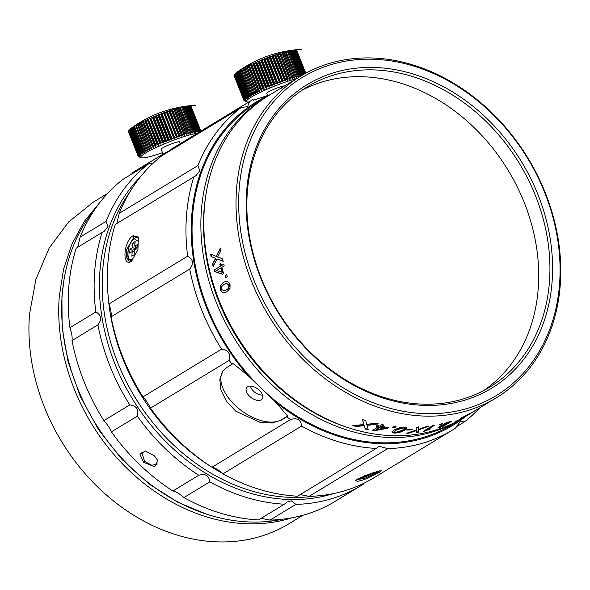 <?xml version="1.0" encoding="UTF-8"?>
<svg xmlns="http://www.w3.org/2000/svg" width="590" height="590" viewBox="0 0 590 590"><rect width="100%" height="100%" fill="white"/><g stroke="black" fill="none" stroke-linecap="round" stroke-linejoin="round"><path stroke-width="0.89" d="M302.943 515.262L289.026 523.721A188.24 151.711 -121.3 0 1 112.845 500.423A188.24 151.711 -121.3 0 1 29.5 314.315L35.901 279.38L49.147 248.132L68.654 221.936L93.574 201.95L107.491 193.491M64.037 279.49L61.928 296.121L62.134 327.664L68.064 361.67L80.255 396.377L98.545 429.675L121.997 459.426L149.027 483.933L177.774 502.223L206.47 514.141M291.888 517.821A188.24 151.711 -121.3 0 1 129.195 470.525A188.24 151.711 -121.3 0 1 59.295 296.217L63.587 269.099L71.987 243.95L84.274 221.434L100.123 202.134M314.507 496.124A188.24 151.711 -121.3 0 1 250.993 490.762A188.24 151.711 -121.3 0 1 129.807 192.052M222.415 473.313A188.24 151.711 -121.3 0 1 108.154 296.143M157.39 463.983L151.896 465.296L144.616 461.395L141.88 452.493M154.396 455.805L157.803 460.502L154.742 466.801L143.65 462.331L139.904 454.234L145.354 451.003L154.396 455.805M198.8 475.26A193.07 155.598 -121.3 0 1 137.322 416.134L111.436 431.858A193.07 155.598 58.7 0 0 172.907 490.983L198.8 475.26C205.394 473.364 209.059 475.555 209.797 481.846A193.07 155.598 58.7 0 0 284.395 504.214L287.101 502.031L291.187 500.763L295.892 504.376A193.07 155.598 58.7 0 0 360.888 485.71A193.07 155.598 58.7 0 0 363.624 483.999M160.421 155.694L134.535 171.417A193.07 155.598 58.7 0 0 131.799 173.128L157.685 157.405A193.07 155.598 -121.3 0 1 160.421 155.694A193.07 155.598 -121.3 0 1 170.562 150.155M111.436 431.858C109.401 427.603 106.886 423.849 103.892 420.611L129.778 404.888C136.541 405.809 139.056 409.556 137.322 416.134M333.38 493.609A189.206 152.486 -121.3 0 1 291.526 499.546A189.206 152.486 -121.3 0 1 120.235 376.162A189.206 152.486 -121.3 0 1 140.737 176.469M152.987 163.319L148.761 163.71A193.07 155.598 58.7 0 0 106.045 221.375L108.022 226.427L104.128 231.442L102.085 232.46A193.07 155.598 58.7 0 0 95.831 311.963C101.458 315.149 102.144 319.448 97.896 324.854A193.07 155.598 58.7 0 0 129.778 404.888M209.797 481.846L183.91 497.569C179.412 493.594 175.746 491.396 172.907 490.983M360.888 485.71L335.002 501.434A193.07 155.598 -121.3 0 1 270.006 520.1L261.163 518.33M284.395 504.214L258.501 519.938A193.07 155.598 -121.3 0 1 183.91 497.569M103.892 420.611A193.07 155.598 -121.3 0 1 72.01 340.578C72.474 337.473 71.788 333.173 69.937 327.686A193.07 155.598 -121.3 0 1 76.198 248.184L102.085 232.46M77.718 247.262L80.152 237.099A193.07 155.598 -121.3 0 1 122.875 179.434L148.761 163.71M97.896 324.854L72.01 340.578M69.937 327.686L95.831 311.963M80.152 237.099L106.045 221.375M295.892 504.376L270.006 520.1M94.725 209.546A188.24 151.711 58.7 0 0 85.58 405.898A188.24 151.711 58.7 0 0 252.793 522.069A188.24 151.711 58.7 0 0 282.809 519.193M180.208 143.672L179.522 141.947A9.897 1.195 158.3 0 0 172.73 143.429A9.897 1.195 158.3 0 0 162.604 147.935A9.897 1.195 158.3 0 0 161.136 149.27L163.069 154.13M162.493 152.677A31.853 3.857 -21.7 0 1 141.128 157.744A31.853 3.857 -21.7 0 1 161.527 145.096A31.853 3.857 -21.7 0 1 197.222 133.34M200.622 131.275L190.784 106.089A33.785 4.093 -21.7 0 0 190.563 105.994L200.489 130.921A33.785 4.093 -21.7 0 1 200.718 131.017M200.489 130.921L199.863 132.145M199.796 132.131L200.202 130.84L190.275 105.92A33.785 4.093 -21.7 0 0 189.928 105.868L199.855 130.788A33.785 4.093 -21.7 0 1 200.202 130.84M199.855 130.788L199.147 131.887M187.952 105.964L189.073 105.839L199 130.766A33.785 4.093 -21.7 0 1 199.457 130.766L199.11 132.035A32.819 3.975 -21.7 0 1 199.214 132.042M199 130.766L198.255 131.828M186.853 106.053L187.989 105.912L197.916 130.833A33.785 4.093 -21.7 0 1 198.483 130.788L198.203 132.042A32.819 3.975 -21.7 0 1 198.336 132.035M197.916 130.833L197.134 131.85M196.618 131.01L195.939 132.308A32.819 3.975 -21.7 0 0 195.762 132.337L195.887 131.128L185.961 106.2L185.378 106.266A32.819 3.975 -21.7 0 1 185.555 106.23L186.683 106.082L196.618 131.01A33.785 4.093 -21.7 0 1 197.289 130.906L197.082 132.138A32.819 3.975 -21.7 0 1 197.244 132.123M184.073 106.539L185.179 106.347L195.113 131.275A33.785 4.093 -21.7 0 1 195.887 131.128M195.113 131.275L194.442 132.58L194.257 132.116M182.391 106.93L183.483 106.716L193.409 131.636A33.785 4.093 -21.7 0 1 194.287 131.445L194.235 132.625A32.819 3.975 -21.7 0 1 194.442 132.58M193.409 131.636L192.76 132.957L192.51 132.322M180.555 107.432L181.602 107.174L191.529 132.094A33.785 4.093 -21.7 0 1 192.495 131.858L192.532 133.008A32.819 3.975 -21.7 0 1 192.76 132.957M191.529 132.094L190.902 133.414L190.548 132.521M189.486 132.639L188.889 133.959A32.819 3.975 -21.7 0 0 188.616 134.033L178.232 107.963A32.819 3.975 -21.7 0 1 178.497 107.889L179.559 107.719L189.486 132.639A33.785 4.093 -21.7 0 1 190.526 132.359L190.651 133.48A32.819 3.975 -21.7 0 1 190.902 133.414M187.288 133.274L186.728 134.586A32.819 3.975 -21.7 0 0 186.44 134.675L176.056 108.604A32.819 3.975 -21.7 0 1 176.344 108.516L177.361 108.346L187.288 133.274A33.785 4.093 -21.7 0 1 188.402 132.949M184.958 133.989L184.434 135.294A32.819 3.975 -21.7 0 0 184.132 135.39L173.748 109.32A32.819 3.975 -21.7 0 1 174.05 109.224L175.024 109.062L184.958 133.989A33.785 4.093 -21.7 0 1 186.138 133.62M171.336 110.101L181.72 136.172L171.336 110.101A32.819 3.975 -21.7 0 1 171.653 109.998L172.575 109.843L182.502 134.771A33.785 4.093 -21.7 0 1 183.741 134.373M182.502 134.771L182.037 136.069L171.653 109.998M168.836 110.957L179.22 137.028L168.836 110.957A32.819 3.975 -21.7 0 1 169.16 110.839L170.031 110.699L179.957 135.626A33.785 4.093 -21.7 0 1 181.241 135.191M179.957 135.626L179.552 136.917L169.16 110.839M166.269 111.864L176.653 137.935L166.269 111.864A32.819 3.975 -21.7 0 1 166.601 111.746L167.405 111.621L177.332 136.548A33.785 4.093 -21.7 0 1 178.652 136.076M177.332 136.548L176.985 137.817L166.601 111.746M163.644 112.823L174.028 138.893L163.644 112.823A32.819 3.975 -21.7 0 1 163.983 112.697L164.721 112.594L174.647 137.522A33.785 4.093 -21.7 0 1 175.997 137.028M174.647 137.522L174.367 138.768L163.983 112.697M160.996 113.833L171.38 139.904L170.554 139.063L160.628 114.143L160.996 113.833A32.819 3.975 -21.7 0 1 161.335 113.7L161.999 113.612L171.926 138.539A33.785 4.093 -21.7 0 1 173.29 138.023M171.926 138.539L171.72 139.771L161.335 113.7M158.334 114.873L168.718 140.944L167.818 140.147L157.884 115.22L158.334 114.873A32.819 3.975 -21.7 0 1 158.673 114.733L159.256 114.674L169.183 139.601A33.785 4.093 -21.7 0 1 170.554 139.063M169.183 139.601L169.057 140.811L158.673 114.733M155.679 115.942L166.063 142.013L165.089 141.253L155.155 116.326L155.679 115.942A32.819 3.975 -21.7 0 1 156.018 115.802L156.52 115.773L166.446 140.693A33.785 4.093 -21.7 0 1 167.818 140.147M166.446 140.693L166.402 141.873L156.018 115.802M153.053 117.034L163.437 143.105L162.398 142.382L152.463 117.454L153.053 117.034A32.819 3.975 -21.7 0 1 153.385 116.894L153.806 116.886L163.732 141.814A33.785 4.093 -21.7 0 1 165.089 141.253M163.732 141.814L163.777 142.964L153.385 116.894M150.48 118.14L160.864 144.211L159.757 143.518L149.831 118.59L150.48 118.14A32.819 3.975 -21.7 0 1 150.804 117.993L161.07 142.95A33.785 4.093 -21.7 0 1 162.398 142.382M161.07 142.95L150.804 117.993M147.972 119.246L158.356 145.317L157.191 144.653L147.264 119.726L147.972 119.246A32.819 3.975 -21.7 0 1 148.289 119.099L158.467 144.085A33.785 4.093 -21.7 0 1 159.757 143.518M158.467 144.085L148.289 119.099M145.56 120.345L155.944 146.416L154.728 145.789L144.793 120.862A119.571 96.362 -121.3 0 1 145.56 120.345A32.819 3.975 -21.7 0 1 145.863 120.205L155.944 145.221A33.785 4.093 -21.7 0 1 157.191 144.653M155.944 145.221L145.863 120.205M143.252 121.437L153.636 147.507L152.368 146.91L142.441 121.983L143.252 121.437A32.819 3.975 -21.7 0 1 143.54 121.297L153.533 146.35A33.785 4.093 -21.7 0 1 154.728 145.789M153.533 146.35L143.54 121.297M141.062 122.506L151.446 148.577L150.148 148.002L140.221 123.074L141.062 122.506A32.819 3.975 -21.7 0 1 141.334 122.373L151.239 147.456A33.785 4.093 -21.7 0 1 152.368 146.91M151.239 147.456L151.719 148.444A32.819 3.975 -21.7 0 0 151.446 148.577M139.019 123.546L149.403 149.617L148.068 149.064L138.141 124.143L139.019 123.546A32.819 3.975 -21.7 0 1 139.277 123.413L149.093 148.54A33.785 4.093 -21.7 0 1 150.148 148.002M149.093 148.54L149.661 149.484A32.819 3.975 -21.7 0 0 149.403 149.617M147.117 149.617L147.515 150.62L146.158 150.089L136.231 125.161L137.131 124.549A32.819 3.975 -21.7 0 1 137.367 124.424L147.094 149.58A33.785 4.093 -21.7 0 1 148.068 149.064M147.094 149.58L147.751 150.494A32.819 3.975 -21.7 0 0 147.515 150.62M145.524 150.885L145.804 151.578L144.425 151.062L134.498 126.142L135.412 125.508A32.819 3.975 -21.7 0 1 135.626 125.382L145.273 150.583A33.785 4.093 -21.7 0 1 146.158 150.089M145.273 150.583L146.01 151.453A32.819 3.975 -21.7 0 0 145.804 151.578M144.063 151.977L144.27 152.478L142.883 151.984L132.957 127.057L133.886 126.408A32.819 3.975 -21.7 0 1 134.07 126.297L133.701 126.607L143.628 151.534A33.785 4.093 -21.7 0 1 144.425 151.062M143.628 151.534L144.454 152.368A32.819 3.975 -21.7 0 0 144.27 152.478M142.78 152.943L142.928 153.326L141.548 152.847L131.622 127.919L132.543 127.256A32.819 3.975 -21.7 0 1 132.706 127.152L132.263 127.499L142.19 152.427A33.785 4.093 -21.7 0 1 142.883 151.984M142.19 152.427L143.09 153.223A32.819 3.975 -21.7 0 0 142.928 153.326M141.681 153.813L140.427 153.636L130.493 128.709L131.415 128.037A32.819 3.975 -21.7 0 1 131.548 127.942L131.032 128.325L140.958 153.245A33.785 4.093 -21.7 0 1 141.548 152.847M140.958 153.245L141.932 154.012A32.819 3.975 -21.7 0 0 141.799 154.108M130.493 128.709A33.785 4.093 -21.7 0 0 130.014 129.077L139.948 154.005A33.785 4.093 -21.7 0 1 140.427 153.636M139.948 154.005L140.988 154.728A32.819 3.975 -21.7 0 0 140.885 154.816L139.52 154.351L129.594 129.424L130.501 128.745M129.594 129.424A33.785 4.093 -21.7 0 0 129.225 129.756L139.159 154.676A33.785 4.093 -21.7 0 1 139.52 154.351M139.159 154.676L140.265 155.369A32.819 3.975 -21.7 0 0 140.184 155.45L138.849 154.986L128.922 130.058L129.8 129.38M128.922 130.058A33.785 4.093 -21.7 0 0 128.672 130.346L138.598 155.273A33.785 4.093 -21.7 0 1 138.849 154.986M138.598 155.273L139.764 155.93A32.819 3.975 -21.7 0 0 139.719 155.996L138.414 155.539L128.709 130.427M128.48 130.611A33.785 4.093 -21.7 0 0 128.355 130.855L138.281 155.775A33.785 4.093 -21.7 0 1 138.414 155.539M138.281 155.775L139.498 156.409A32.819 3.975 -21.7 0 0 139.483 156.461L138.208 155.996L128.399 130.973M128.281 131.069A33.785 4.093 -21.7 0 0 128.273 131.268L138.2 156.195A33.785 4.093 -21.7 0 1 138.208 155.996M138.2 156.195L139.476 156.837A32.819 3.975 -21.7 0 1 139.461 156.793M139.476 156.837L138.244 156.365L128.332 131.43M138.753 156.741A33.785 4.093 -21.7 0 1 138.65 156.704A33.785 4.093 -21.7 0 1 138.525 156.638L139.697 157.124A32.819 3.975 -21.7 0 1 139.66 157.088L138.355 156.512A33.785 4.093 -21.7 0 1 138.244 156.365M131.032 128.325A33.785 4.093 -21.7 0 1 131.622 127.919M132.263 127.499A33.785 4.093 -21.7 0 1 132.957 127.057M133.701 126.607A33.785 4.093 -21.7 0 1 134.498 126.142M135.339 125.655A33.785 4.093 -21.7 0 1 136.231 125.161M137.168 124.66A33.785 4.093 -21.7 0 1 138.141 124.143M139.159 123.612A33.785 4.093 -21.7 0 1 140.221 123.074M141.312 122.536A33.785 4.093 -21.7 0 1 142.441 121.983M143.606 121.422A33.785 4.093 -21.7 0 1 144.793 120.862M146.018 120.301A33.785 4.093 -21.7 0 1 147.264 119.726M148.533 119.158A33.785 4.093 -21.7 0 1 149.831 118.59M151.136 118.022A33.785 4.093 -21.7 0 1 152.463 117.454M153.806 116.886A33.785 4.093 -21.7 0 1 155.155 116.326M200.917 131.098L191.064 106.362A33.785 4.093 -21.7 0 0 190.954 106.215L200.873 131.12M156.52 115.773A33.785 4.093 -21.7 0 1 157.884 115.22M159.256 114.674A33.785 4.093 -21.7 0 1 160.628 114.143M188.822 105.971L189.928 105.868M161.999 113.612A33.785 4.093 -21.7 0 1 163.364 113.096M199.457 130.766L189.53 105.839A33.785 4.093 -21.7 0 0 189.073 105.839M164.721 112.594A33.785 4.093 -21.7 0 1 166.07 112.1M198.483 130.788L188.557 105.861A33.785 4.093 -21.7 0 0 187.989 105.912M167.405 111.621A33.785 4.093 -21.7 0 1 168.725 111.156M197.289 130.906L187.362 105.986L186.698 106.067M186.683 106.082A33.785 4.093 -21.7 0 1 187.362 105.986M170.031 110.699A33.785 4.093 -21.7 0 1 171.314 110.264M185.179 106.347A33.785 4.093 -21.7 0 1 185.961 106.2M172.575 109.843A33.785 4.093 -21.7 0 1 173.814 109.445M194.287 131.445L184.353 106.517L183.851 106.554A32.819 3.975 -21.7 0 1 184.058 106.51M184.434 135.294L174.05 109.224M183.483 106.716A33.785 4.093 -21.7 0 1 184.353 106.517M175.024 109.062A33.785 4.093 -21.7 0 1 176.211 108.693M192.495 131.858L182.561 106.93L182.148 106.938A32.819 3.975 -21.7 0 1 182.376 106.879M186.728 134.586L176.344 108.516M181.602 107.174A33.785 4.093 -21.7 0 1 182.561 106.93M177.361 108.346A33.785 4.093 -21.7 0 1 178.475 108.022M190.526 132.359L180.267 107.409A32.819 3.975 -21.7 0 1 180.518 107.343M188.889 133.959L178.497 107.889M179.559 107.719A33.785 4.093 -21.7 0 1 180.599 107.432M206.153 193.291A186.307 150.155 58.7 0 0 206.05 255.588A186.307 150.155 58.7 0 0 348.602 427.802M266.975 96.635A188.24 151.711 58.7 0 0 265.5 97.512A188.24 151.711 58.7 0 0 203.432 256.156A188.24 151.711 58.7 0 0 391.996 437.515A188.24 151.711 58.7 0 0 460.952 419.284A188.24 151.711 58.7 0 0 462.413 418.384M265.5 97.512L256.709 102.852A188.24 151.711 58.7 0 0 261.783 388.803A188.24 151.711 58.7 0 0 452.161 424.623L460.952 419.284M479.759 407.86A193.07 155.598 -121.3 0 1 464.382 421.916L460.193 421.644L455.45 428.222A193.07 155.598 -121.3 0 1 452.714 429.933L374.075 477.701A193.07 155.598 -121.3 0 1 309.079 496.367L300.236 494.59M211.987 467.25L290.619 419.483C297.22 417.58 300.885 419.778 301.623 426.069A193.07 155.598 -121.3 0 0 376.214 448.437L297.581 496.205A193.07 155.598 -121.3 0 1 222.983 473.836C218.484 469.854 214.819 467.664 211.987 467.25A193.07 155.598 -121.3 0 1 150.509 408.125C148.474 403.862 145.959 400.116 142.964 396.878A193.07 155.598 -121.3 0 1 111.082 316.845C111.554 313.74 110.861 309.44 109.017 303.946A193.07 155.598 -121.3 0 1 115.271 224.451L195.954 175.665L199.848 170.65L197.871 165.591A193.07 155.598 -121.3 0 1 240.587 107.933L161.948 155.701A193.07 155.598 -121.3 0 0 119.232 213.359L197.871 165.591M116.798 223.522L119.232 213.359M240.587 107.933L247.689 106.436L249.511 101.628L170.879 149.395A193.07 155.598 -121.3 0 1 173.615 147.684L252.247 99.916A193.07 155.598 -121.3 0 1 252.867 99.54L253.663 100.116L270.397 94.629M269.859 94.865A189.206 152.486 58.7 0 0 248.257 375.8L275.301 401.812A189.206 152.486 58.7 0 0 465.311 416.636M142.964 396.878L221.604 349.11A193.07 155.598 -121.3 0 1 189.722 269.077L111.082 316.845M221.604 349.11C228.367 350.025 230.882 353.779 229.149 360.357L150.509 408.125M290.619 419.483A193.07 155.598 -121.3 0 1 286.725 416.916L281.349 420.176L272.315 423.015L260.507 422.551L235.757 411.178L226.442 401.215L220.955 390.056L219.805 379.422L222.88 371.014L226.649 367.563L232.025 364.303A193.07 155.598 -121.3 0 1 229.149 360.357M301.623 426.069L222.983 473.836M379.488 472.42L364.288 479.611L357.577 481.411L355.564 480.688L357.525 479.028L371.508 473.246L381.531 470.614L379.488 472.42L378.323 471.771L379.798 470.798M452.714 429.933A193.07 155.598 -121.3 0 1 387.719 448.599L309.079 496.367M464.382 421.916L455.959 427.027M131.26 261.407C121.584 267.565 123.716 240.3 133.288 235.631L138.318 237.401L137.942 249.799L131.26 261.407L132.16 260.706L129.269 261.223L126.385 257.402L126.474 249.843L134.041 236.833L133.288 235.631M109.017 303.946L187.657 256.178A193.07 155.598 -121.3 0 1 193.911 176.683M249.511 101.628A193.07 155.598 -121.3 0 1 252.247 99.916M247.623 386.679A9.654 5.428 36.5 0 1 258.538 389.57A9.654 5.428 36.5 0 1 262.211 399.002A9.654 5.428 36.5 0 1 251.222 397.616A9.654 5.428 36.5 0 1 246.701 387.512A9.654 5.428 36.5 0 1 247.623 386.679M223.168 370.638A38.616 21.719 -143.5 0 0 238.426 408.265A38.616 21.719 -143.5 0 0 281.806 419.564L287.64 416.016L275.301 401.812M248.257 375.8L232.939 363.411L232.025 364.303M187.657 256.178C193.284 259.357 193.97 263.656 189.722 269.077M287.64 416.016L286.725 416.916M376.214 448.437L378.92 446.254L387.719 448.599M356.205 479.95L365.601 477.966L378.323 471.771M138.503 237.954L136.762 236.258L134.041 236.833M250.16 386.044C252.483 391.502 256.62 394.555 262.587 395.197M284.66 85.874A9.897 1.195 158.3 0 0 274.195 89.149A9.897 1.195 158.3 0 0 266.82 93.36L267.676 95.499M248.825 101.996A31.853 3.857 -21.7 0 1 246.819 101.834A31.853 3.857 -21.7 0 1 251.156 97.18A31.853 3.857 -21.7 0 1 296.497 78.684M249.754 96.067L249.954 96.568A32.819 3.975 -21.7 0 1 250.049 96.517A32.819 3.975 -21.7 0 1 250.138 96.458L249.319 95.624A33.785 4.093 -21.7 0 1 250.116 95.152L240.182 70.232L241.104 69.598A32.819 3.975 -21.7 0 1 241.31 69.473L241.03 69.745A33.785 4.093 -21.7 0 1 241.915 69.251L242.815 68.639A32.819 3.975 -21.7 0 1 243.051 68.514L242.851 68.75A33.785 4.093 -21.7 0 1 243.832 68.226L244.703 67.636A32.819 3.975 -21.7 0 1 244.961 67.503L244.85 67.703A33.785 4.093 -21.7 0 1 245.905 67.164L246.753 66.596A32.819 3.975 -21.7 0 1 247.026 66.464L246.996 66.626A33.785 4.093 -21.7 0 1 248.125 66.073L248.936 65.527A32.819 3.975 -21.7 0 1 249.223 65.387L249.29 65.512A33.785 4.093 -21.7 0 1 250.484 64.952A119.571 96.362 -121.3 0 1 251.244 64.435A32.819 3.975 -21.7 0 1 251.547 64.295L251.701 64.384A33.785 4.093 -21.7 0 1 252.948 63.816L253.663 63.337A32.819 3.975 -21.7 0 1 253.98 63.189L254.224 63.248A33.785 4.093 -21.7 0 1 255.514 62.68L256.163 62.23A32.819 3.975 -21.7 0 1 256.495 62.083L256.827 62.112A33.785 4.093 -21.7 0 1 258.155 61.544L258.737 61.124A32.819 3.975 -21.7 0 1 259.076 60.984L259.489 60.977A33.785 4.093 -21.7 0 1 260.846 60.416L261.363 60.033A32.819 3.975 -21.7 0 1 261.702 59.892L262.203 59.863A33.785 4.093 -21.7 0 1 263.575 59.31L264.018 58.963A32.819 3.975 -21.7 0 1 264.357 58.823L264.94 58.764A33.785 4.093 -21.7 0 1 266.311 58.233L266.68 57.923A32.819 3.975 -21.7 0 1 267.019 57.791L267.683 57.702A33.785 4.093 -21.7 0 1 269.047 57.186L269.335 56.913A32.819 3.975 -21.7 0 1 269.674 56.788L270.404 56.684A33.785 4.093 -21.7 0 1 271.754 56.19L271.953 55.954A32.819 3.975 -21.7 0 1 272.285 55.836L273.089 55.711A33.785 4.093 -21.7 0 1 274.409 55.246L274.527 55.047A32.819 3.975 -21.7 0 1 274.852 54.929L275.714 54.789A33.785 4.093 -21.7 0 1 276.998 54.354L277.027 54.192A32.819 3.975 -21.7 0 1 277.337 54.088L278.266 53.933A33.785 4.093 -21.7 0 1 279.498 53.535L279.439 53.41A32.819 3.975 -21.7 0 1 279.741 53.314L280.715 53.152A33.785 4.093 -21.7 0 1 281.895 52.783L281.74 52.694A32.819 3.975 -21.7 0 1 282.027 52.606L283.045 52.436L292.972 77.364A33.785 4.093 -21.7 0 1 294.093 77.039L283.915 52.053A32.819 3.975 -21.7 0 1 284.188 51.979L285.243 51.809L295.17 76.73A33.785 4.093 -21.7 0 1 296.217 76.449L285.951 51.5A32.819 3.975 -21.7 0 1 286.202 51.433L287.286 51.264L297.22 76.184A33.785 4.093 -21.7 0 1 298.179 75.948L288.252 51.02L287.832 51.028A32.819 3.975 -21.7 0 1 288.06 50.969L289.166 50.806L299.101 75.727A33.785 4.093 -21.7 0 1 299.971 75.535L290.044 50.607L289.535 50.644A32.819 3.975 -21.7 0 1 289.742 50.6L290.87 50.438L300.797 75.365A33.785 4.093 -21.7 0 1 301.571 75.218L291.644 50.29L291.062 50.357A32.819 3.975 -21.7 0 1 291.239 50.32L292.375 50.172L302.301 75.1A33.785 4.093 -21.7 0 1 302.486 75.07M249.954 96.568L248.574 96.074L238.64 71.147L239.584 70.535M248.464 97.033L248.619 97.416L247.232 96.937L237.305 72.01L238.235 71.361A32.819 3.975 -21.7 0 1 238.39 71.243L237.947 71.589L247.874 96.517A33.785 4.093 -21.7 0 1 248.574 96.074M247.874 96.517L248.774 97.313A32.819 3.975 -21.7 0 0 248.619 97.416M247.372 97.903L246.111 97.726L236.184 72.799L237.099 72.127A32.819 3.975 -21.7 0 1 237.232 72.032L236.715 72.415L246.642 97.335A33.785 4.093 -21.7 0 1 247.232 96.937M246.642 97.335L247.616 98.102A32.819 3.975 -21.7 0 0 247.483 98.198M236.184 72.799A33.785 4.093 -21.7 0 0 235.705 73.167L245.632 98.095A33.785 4.093 -21.7 0 1 246.111 97.726M245.632 98.095L246.672 98.818A32.819 3.975 -21.7 0 0 246.568 98.906L245.211 98.442L235.277 73.514L236.184 72.836M235.277 73.514A33.785 4.093 -21.7 0 0 234.916 73.839L244.843 98.766A33.785 4.093 -21.7 0 1 245.211 98.442M244.843 98.766L245.949 99.459A32.819 3.975 -21.7 0 0 245.875 99.54L244.533 99.076L234.606 74.148L235.491 73.47M234.606 74.148A33.785 4.093 -21.7 0 0 234.355 74.436L244.29 99.363A33.785 4.093 -21.7 0 1 244.533 99.076M244.29 99.363L245.455 100.02A32.819 3.975 -21.7 0 0 245.403 100.086L244.098 99.629L234.392 74.517M234.171 74.701A33.785 4.093 -21.7 0 0 234.038 74.945L243.965 99.865A33.785 4.093 -21.7 0 1 244.098 99.629M243.965 99.865L245.182 100.499A32.819 3.975 -21.7 0 0 245.167 100.551L243.899 100.086L234.083 75.063M233.965 75.159A33.785 4.093 -21.7 0 0 233.957 75.358L243.884 100.285A33.785 4.093 -21.7 0 1 243.899 100.086M243.884 100.285L245.16 100.927A32.819 3.975 -21.7 0 1 245.145 100.883M245.16 100.927L243.936 100.455L234.016 75.52M244.437 100.831A33.785 4.093 -21.7 0 1 244.334 100.794A33.785 4.093 -21.7 0 1 244.208 100.728L245.388 101.215A32.819 3.975 -21.7 0 1 245.344 101.178L244.039 100.602A33.785 4.093 -21.7 0 1 243.936 100.455M301.527 75.631L301.571 75.218M300.797 75.365L300.133 76.671M299.927 76.715L299.971 75.535M299.101 75.727L298.444 77.047L298.193 76.412M298.179 75.948L298.216 77.098A32.819 3.975 -21.7 0 1 298.444 77.047M297.22 76.184L296.586 77.504L296.232 76.612M296.217 76.449L296.335 77.57A32.819 3.975 -21.7 0 1 296.586 77.504M295.17 76.73L294.572 78.05L284.188 51.979M294.093 77.039L294.299 78.123A32.819 3.975 -21.7 0 1 294.572 78.05M292.972 77.364L292.411 78.677L282.027 52.606M280.715 53.152L290.641 78.079A33.785 4.093 -21.7 0 1 291.821 77.71L292.124 78.765A32.819 3.975 -21.7 0 1 292.411 78.677M290.641 78.079L290.125 79.385L279.741 53.314M278.266 53.933L288.193 78.861A33.785 4.093 -21.7 0 1 289.432 78.463L289.823 79.48A32.819 3.975 -21.7 0 1 290.125 79.385M288.193 78.861L287.728 80.159L277.337 54.088M277.027 54.192L287.411 80.262A32.819 3.975 -21.7 0 1 287.728 80.159M287.411 80.262L276.998 54.354M275.714 54.789L285.641 79.716A33.785 4.093 -21.7 0 1 286.932 79.281M285.641 79.716L285.236 81L274.852 54.929M274.527 55.047L284.911 81.118A32.819 3.975 -21.7 0 1 285.236 81M284.911 81.118L274.409 55.246M273.089 55.711L283.016 80.638A33.785 4.093 -21.7 0 1 284.343 80.166M283.016 80.638L282.669 81.907L272.285 55.836M271.953 55.954L282.337 82.025A32.819 3.975 -21.7 0 1 282.669 81.907M282.337 82.025L271.754 56.19M270.404 56.684L280.331 81.612A33.785 4.093 -21.7 0 1 281.681 81.118M280.331 81.612L280.058 82.858L269.674 56.788M269.335 56.913L279.719 82.984A32.819 3.975 -21.7 0 1 280.058 82.858M279.719 82.984L269.047 57.186M267.683 57.702L277.61 82.63A33.785 4.093 -21.7 0 1 278.974 82.113M277.61 82.63L277.403 83.861L267.019 57.791M266.68 57.923L277.064 83.994A32.819 3.975 -21.7 0 1 277.403 83.861M277.064 83.994L276.245 83.153L266.311 58.233M264.94 58.764L274.874 83.692A33.785 4.093 -21.7 0 1 276.245 83.153M274.874 83.692L274.741 84.901L264.357 58.823M264.018 58.963L274.402 85.034A32.819 3.975 -21.7 0 1 274.741 84.901M274.402 85.034L273.502 84.237L263.575 59.31M262.203 59.863L272.137 84.783A33.785 4.093 -21.7 0 1 273.502 84.237M272.137 84.783L272.086 85.963L261.702 59.892M261.363 60.033L271.747 86.103A32.819 3.975 -21.7 0 1 272.086 85.963M271.747 86.103L270.773 85.344L260.846 60.416M259.489 60.977L269.423 85.904A33.785 4.093 -21.7 0 1 270.773 85.344M269.423 85.904L269.46 87.055L259.076 60.984M258.737 61.124L269.121 87.195A32.819 3.975 -21.7 0 1 269.46 87.055M269.121 87.195L268.081 86.465L258.155 61.544M256.827 62.112L266.754 87.032A33.785 4.093 -21.7 0 1 268.081 86.465M266.754 87.032L256.495 62.083M256.163 62.23L266.547 88.301A32.819 3.975 -21.7 0 1 266.879 88.153M266.547 88.301L265.441 87.608L255.514 62.68M254.224 63.248L264.15 88.176A33.785 4.093 -21.7 0 1 265.441 87.608M264.15 88.176L253.98 63.189M253.663 63.337L264.047 89.407A32.819 3.975 -21.7 0 1 264.364 89.267M264.047 89.407L262.882 88.743L252.948 63.816M251.701 64.384L261.636 89.311A33.785 4.093 -21.7 0 1 262.882 88.743M261.636 89.311L251.547 64.295M251.244 64.435L261.628 90.506A32.819 3.975 -21.7 0 1 261.931 90.366M261.628 90.506L260.411 89.879L250.484 64.952M249.29 65.512L259.217 90.44A33.785 4.093 -21.7 0 1 260.411 89.879M259.217 90.44L249.223 65.387M248.936 65.527L259.32 91.598A32.819 3.975 -21.7 0 1 259.607 91.457M259.32 91.598L258.059 91L248.125 66.073M246.996 66.626L256.93 91.546A33.785 4.093 -21.7 0 1 258.059 91M256.93 91.546L257.41 92.534A32.819 3.975 -21.7 0 0 257.137 92.667L255.831 92.092L245.905 67.164M244.85 67.703L254.777 92.63A33.785 4.093 -21.7 0 1 255.831 92.092M254.777 92.63L255.345 93.574A32.819 3.975 -21.7 0 0 255.094 93.707L253.759 93.154L243.832 68.226M242.815 68.639L252.778 93.67A33.785 4.093 -21.7 0 1 253.759 93.154M252.778 93.67L253.435 94.584A32.819 3.975 -21.7 0 0 253.206 94.71L251.849 94.179L241.915 69.251M241.03 69.745L250.957 94.673A33.785 4.093 -21.7 0 1 251.849 94.179M250.957 94.673L251.694 95.543A32.819 3.975 -21.7 0 0 251.488 95.669L250.116 95.152M285.243 51.809A33.785 4.093 -21.7 0 1 286.283 51.522M283.045 52.436A33.785 4.093 -21.7 0 1 284.159 52.112M287.286 51.264A33.785 4.093 -21.7 0 1 288.252 51.02M291.821 77.71L281.895 52.783M289.166 50.806A33.785 4.093 -21.7 0 1 290.044 50.607M289.432 78.463L279.498 53.535M290.87 50.438A33.785 4.093 -21.7 0 1 291.644 50.29M302.906 74.819L293.046 50.076L292.389 50.157M292.375 50.172A33.785 4.093 -21.7 0 1 293.046 50.076M292.544 50.143L293.673 50.002L303.437 74.517M303.916 74.244L294.24 49.951A33.785 4.093 -21.7 0 0 293.673 50.002M293.636 50.054L294.757 49.929L304.344 74.001M304.72 73.794L295.214 49.929A33.785 4.093 -21.7 0 0 294.757 49.929M294.513 50.062L295.62 49.958L305.037 73.617M305.303 73.47L295.959 50.01A33.785 4.093 -21.7 0 0 295.62 49.958M295.996 50.098L305.517 73.352M305.672 73.271L296.475 50.18A33.785 4.093 -21.7 0 0 296.246 50.084M296.527 50.312L305.768 73.219M305.812 73.197L296.748 50.452A33.785 4.093 -21.7 0 0 296.645 50.305M246.753 66.596L257.137 92.667M244.703 67.636L255.094 93.707M252.8 93.707L253.206 94.71M251.207 94.975L251.488 95.669M239.57 70.498A32.819 3.975 -21.7 0 1 239.754 70.387L239.393 70.697A33.785 4.093 -21.7 0 1 240.182 70.232M239.393 70.697L249.319 95.624M237.947 71.589A33.785 4.093 -21.7 0 1 238.64 71.147M236.715 72.415A33.785 4.093 -21.7 0 1 237.305 72.01M132.691 259.054C125.397 264.091 127.093 242.49 134.291 238.714L138.997 241.885M132.529 247.527L132.89 242.933L135.14 241.568L134.778 246.163L137.315 244.621L136.991 248.7L134.454 250.241L134.092 254.836L131.843 256.2L132.204 251.606L129.667 253.147L129.984 249.069L132.529 247.527L135.353 248.751L132.418 250.529L129.984 249.069M134.999 243.309L132.89 242.933M135.508 246.768L135.353 248.751M132.418 250.529L132.337 251.598M134.358 251.458L132.204 251.606M137.072 247.704L134.778 246.163M377.158 471.491L358.078 478.704M374.178 472.384L366.058 476.115L362.584 477.163L365.122 475.621L364.111 475.924M365.549 475.363L366.058 476.115M372.408 472.951L372.511 473.401M300.671 76.147A188.24 151.711 -121.3 0 1 528.057 158.275A188.24 151.711 -121.3 0 1 496.124 397.918A188.24 151.711 -121.3 0 1 384.827 409.467A188.24 151.711 -121.3 0 1 242.402 253.221A188.24 151.711 -121.3 0 1 300.671 76.147L268.435 95.728A188.24 151.711 58.7 0 0 210.165 272.801A188.24 151.711 58.7 0 0 352.591 429.048A188.24 151.711 58.7 0 0 463.888 417.499L473.689 411.547M356.854 426.459L356.043 426.541A188.24 151.711 -121.3 0 1 352.835 425.53L363.949 424.586L362.415 419.534A188.24 151.711 58.7 0 0 365.8 420.596L366.633 424.394L375.513 423.229A188.24 151.711 58.7 0 0 378.507 423.908L367.142 425.405L368.249 429.734A188.24 151.711 -121.3 0 1 365.144 429.019L364.421 425.626L356.854 426.459L356.891 426.01L356.08 426.098A187.76 151.32 -121.3 0 1 353.993 425.449M225.122 275.53L226.649 274.593A188.24 151.711 58.7 0 0 227.32 276.747L225.786 277.676A188.24 151.711 -121.3 0 1 225.122 275.53L226.693 274.741M217.629 257.056L222.467 258.715A188.24 151.711 58.7 0 0 223.05 261.245L216.877 258.914L213.182 266.761A188.24 151.711 -121.3 0 1 212.584 264.15L215.52 258.228L211.08 256.687A188.24 151.711 -121.3 0 1 210.623 254.135L216.301 256.377L220.365 248.051A188.24 151.711 58.7 0 0 220.844 250.743L217.629 257.056M221.877 267.314A188.24 151.711 58.7 0 0 223.603 273.583L222.401 274.306L214.767 271.629A188.24 151.711 -121.3 0 1 214.318 269.888L220.365 266.215A188.24 151.711 -121.3 0 1 219.849 264.091L220.911 263.45A188.24 151.711 58.7 0 0 221.427 265.574L223.757 264.158A188.24 151.711 58.7 0 0 224.2 265.898L221.877 267.314M230.026 284.107L230.012 288.355L226.833 291.836L224.79 292.758L222.666 292.78L220.166 290.088L220.247 285.833L223.315 282.44L225.83 281.356L227.593 281.408L230.026 284.107M470.267 413.332L469.338 413.981A188.24 151.711 -121.3 0 1 467.877 414.755L462.877 417.277L467.302 415.19L461.21 418.826A188.24 151.711 -121.3 0 1 455.532 421.607L456.726 420.876A188.24 151.711 58.7 0 0 461.351 418.642L464.478 416.791L460.067 418.922L461.24 418.045L470.311 413.332M467.877 414.755L467.169 414.829M461.859 417.403L462.11 417.838M475.4 410.478L473.873 411.407A188.24 151.711 -121.3 0 1 472.266 412.322L473.8 411.385A188.24 151.711 58.7 0 0 475.4 410.478M474.19 411.223L496.124 397.918M381.914 424.616A188.24 151.711 58.7 0 0 383.92 424.992L381.597 426.408A188.24 151.711 58.7 0 0 388.699 427.529L387.497 428.259L374.488 430.722A188.24 151.711 -121.3 0 1 372.474 430.346L378.522 426.673A188.24 151.711 -121.3 0 1 376.044 426.164L377.106 425.523A188.24 151.711 58.7 0 0 379.584 426.024L381.914 424.616M394.562 427.639A188.24 151.711 -121.3 0 1 392.195 427.381L393.729 426.452A188.24 151.711 58.7 0 0 396.089 426.71L394.562 427.639L394.518 427.182A187.76 151.32 -121.3 0 1 392.822 426.998M404.364 427.167L406.753 428.06L404.416 430.294L399.393 432.514L394.503 433.156L392.07 432.16L394.179 429.94L399.437 427.706L404.364 427.167M406.311 430.007L407.609 429.21A188.24 151.711 58.7 0 0 412.44 429.137L411.134 429.926A188.24 151.711 -121.3 0 1 406.311 430.007M418.598 429.336L426.415 426.533A188.24 151.711 58.7 0 0 428.775 426.246L418.775 429.845L418.62 432.227A188.24 151.711 -121.3 0 1 416.179 432.522L416.415 430.612L409.077 433.126A188.24 151.711 -121.3 0 1 406.606 433.252L416.275 430.088L416.23 427.322A188.24 151.711 58.7 0 0 418.834 427.197L418.494 428.878L418.738 426.74M423.126 431.415L432.566 425.678A188.24 151.711 58.7 0 0 434.336 425.383L427.632 429.454A188.24 151.711 58.7 0 0 430.663 428.878L424.512 431.179A188.24 151.711 -121.3 0 1 423.126 431.415M439.373 424.97L440.907 424.04A188.24 151.711 58.7 0 0 442.81 423.591L441.276 424.52A188.24 151.711 -121.3 0 1 439.373 424.97M449.536 421.673L451.232 421.496L443.879 425.965L439.675 427.654L437.95 427.75L445.31 423.288L449.536 421.673M226.132 277.462A187.76 151.32 -121.3 0 1 225.513 275.464M220.778 248.051L216.301 256.377M211.08 256.687L211.486 256.68A187.76 151.32 -121.3 0 1 211.065 254.312M211.486 256.68L215.52 258.228M215.925 258.214L212.584 264.15M213.455 266.171A187.76 151.32 -121.3 0 1 212.99 264.121M216.877 258.914L223.448 261.208M223.802 264.335L221.427 265.574M220.955 263.627L219.849 264.091M220.365 266.215L214.318 269.888M220.247 264.055A187.76 151.32 58.7 0 0 220.771 266.171M214.767 271.629L215.166 271.584A187.76 151.32 -121.3 0 1 214.723 269.851M215.166 271.584L222.791 274.247M223.315 282.44L220.638 285.752L220.557 290L222.666 292.78M362.459 419.099L363.949 424.586M356.043 426.541L356.08 426.098M385.941 407.107A186.307 150.155 -121.3 0 1 267.403 109.519A186.307 150.155 -121.3 0 1 544.769 192.701A186.307 150.155 -121.3 0 1 385.941 407.107M220.815 267.956L221.213 267.912A187.76 151.32 58.7 0 0 222.415 272.344L216.589 270.522L220.815 267.956A188.24 151.711 58.7 0 0 222.017 272.403M226.206 283.355L229.215 284.734C229.318 287.566 228.419 289.262 226.508 289.83L224.525 290.73L226.125 289.926C228.035 289.366 228.935 287.669 228.832 284.83L226.206 283.355L223.979 284.336L221.567 286.688L221.361 289.366L224.141 290.833M356.891 426.01L364.45 425.184L365.144 429.019M368.131 429.255A187.76 151.32 -121.3 0 1 365.158 428.569M367.142 425.405L367.157 424.962L377.283 423.635M364.45 425.184L364.421 425.626M383.345 424.881L381.597 426.408M378.522 426.673L378.515 426.216A187.76 151.32 58.7 0 1 376.597 425.832M374.488 430.722L374.473 430.272A187.76 151.32 -121.3 0 1 373.035 429.999M374.473 430.272L387.468 427.802L387.497 428.259M388.065 427.44L387.468 427.802M395.411 426.636L394.518 427.182M392.011 431.703L394.445 432.691L399.319 432.057L404.342 429.837L406.687 427.603M411.134 429.926L411.046 429.461A187.76 151.32 -121.3 0 1 407.071 429.542M411.547 429.159L411.046 429.461M409.077 433.126L408.981 432.669A187.76 151.32 -121.3 0 1 408.317 432.706M408.981 432.669L416.304 430.154L416.415 430.612M418.62 432.227L418.494 431.769A187.76 151.32 -121.3 0 1 416.245 432.042M418.775 429.845L418.494 431.769M418.664 429.387L426.71 426.504M424.512 431.179L424.372 430.729A187.76 151.32 -121.3 0 1 424.217 430.752M424.372 430.729L426.681 429.756L426.821 430.206M429.542 429.1L429.668 429.491M433.097 425.597L427.492 428.996L427.632 429.454M441.276 424.52L441.114 424.07A187.76 151.32 -121.3 0 1 440.693 424.173M412.181 73.735A177.62 143.149 58.7 0 0 260.751 278.141A177.62 143.149 58.7 0 0 525.189 357.444A177.62 143.149 58.7 0 0 412.181 73.735M273.222 92.822L281.076 88.05L272.477 93.294L272.728 93.707M281.076 88.05L281.673 88.257M376.309 429.616L376.295 429.166L380.521 426.6A187.76 151.32 58.7 0 0 385.572 427.425L385.595 427.883L376.309 429.616L380.535 427.049L380.521 426.6M394.319 431.445L396.215 429.616L403.103 427.433L404.438 427.912L404.504 428.37L403.169 427.89L396.266 430.073L394.378 431.902L394.319 431.445M439.816 426.452L440.87 426.931L447.043 423.893C449.204 422.706 449.639 422.204 448.341 422.396L442.021 425.464L439.934 427.049L439.816 426.452L440.966 425.567M549.408 282.322A175.687 141.593 58.7 0 0 411.06 76.095A175.687 141.593 58.7 0 0 307.183 86.877A175.687 141.593 58.7 0 0 277.381 310.546A175.687 141.593 58.7 0 0 489.612 387.195A175.687 141.593 58.7 0 0 549.408 282.322M380.535 427.049A188.24 151.711 58.7 0 0 385.595 427.883M394.334 431.283L395.698 432.426L402.432 430.257L404.504 428.37M449.115 421.806L449.3 422.248L448.223 422.108M483.896 390.44A175.687 141.593 58.7 0 0 531.738 224.893A175.687 141.593 58.7 0 0 399.828 82.925A175.687 141.593 58.7 0 0 301.667 90.447M143.65 462.331L144.616 461.395M281.806 419.564L281.349 420.176M132.116 260.736A12.066 5.325 106.7 0 1 130.855 260.692C130.147 259.394 126.29 261.385 128.443 248.368C131.238 240.366 134.35 236.774 137.787 237.578A12.066 5.325 106.7 0 1 138.48 237.91M220.638 285.752L220.247 285.833M220.557 290L220.166 290.088M363.374 422.079L363.337 422.521M461.616 417.823L461.808 418.192M404.416 430.294L404.342 429.837M394.445 432.691L394.503 433.156M399.319 432.057L399.393 432.514M448.651 423.362L448.489 422.978M439.498 427.212L439.675 427.654M226.125 289.926L226.508 289.83M228.832 284.83L229.215 284.734M403.169 427.89L403.103 427.433M396.266 430.073L396.215 429.616M442.021 425.464L441.858 425.043M141.128 157.744L138.65 156.704M195.806 105.234C171.506 106.687 149.558 114.644 129.962 129.107M246.819 101.834L244.334 100.794M301.497 49.324C277.197 50.777 255.241 58.735 235.646 73.197M138.399 237.763L137.787 237.578M131.718 260.95L130.855 260.692M357.938 478.785L364.627 477.103L377.239 471.462M225.83 281.356L226.228 281.275M468.349 414.416L468.121 413.996"/></g></svg>
